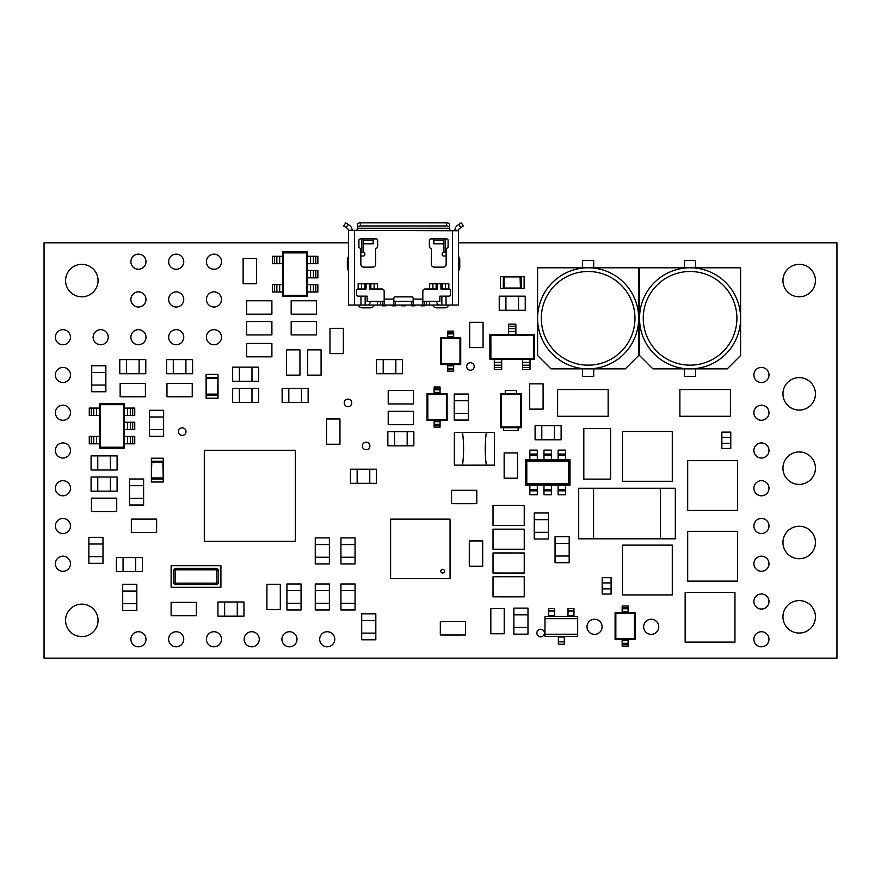 <?xml version="1.0" encoding="UTF-8"?>
<svg xmlns="http://www.w3.org/2000/svg" width="881" height="881" viewBox="0 0 881 881"><rect width="100%" height="100%" fill="white"/><g stroke="black" fill="none" stroke-linecap="round" stroke-linejoin="round"><path stroke-width="1.32" d="M486.312 465.168A126.357 126.357 0 0 1 486.312 432.461L462.525 432.461A126.357 126.357 0 0 1 462.525 465.168L494.494 465.135L494.494 432.494L486.312 432.461M588.134 267.791A50.536 50.536 0 0 1 638.67 318.327A50.536 50.536 0 0 1 588.134 368.875L625.29 368.875L638.67 355.495L638.67 267.791L537.586 267.791L537.586 355.495L550.966 368.875L588.134 368.875A50.536 50.536 0 0 1 537.586 318.327A50.536 50.536 0 0 1 588.134 267.791A50.536 50.536 0 0 0 537.586 318.327A50.536 50.536 0 0 0 588.134 368.875M690.076 267.791A50.536 50.536 0 0 1 740.613 318.327A50.536 50.536 0 0 1 690.076 368.875L727.232 368.875L740.613 355.495L740.613 267.791L639.529 267.791L639.529 355.495L652.909 368.875L690.076 368.875A50.536 50.536 0 0 1 639.529 318.327A50.536 50.536 0 0 1 690.076 267.791A50.536 50.536 0 0 0 639.529 318.327A50.536 50.536 0 0 0 690.076 368.875M442.625 573.024A1.861 1.861 0 0 0 444.487 571.174A1.861 1.861 0 0 0 442.625 569.313A1.861 1.861 0 0 0 440.764 571.174A1.861 1.861 0 0 0 442.625 573.024M168.645 299.452A7.555 7.555 0 0 0 176.2 307.006A7.555 7.555 0 0 0 183.755 299.452A7.555 7.555 0 0 0 176.2 291.897A7.555 7.555 0 0 0 168.645 299.452M168.645 337.214A7.555 7.555 0 0 0 176.2 344.757A7.555 7.555 0 0 0 183.755 337.214A7.555 7.555 0 0 0 176.2 329.659A7.555 7.555 0 0 0 168.645 337.214M319.682 639.265A7.555 7.555 0 0 0 327.225 646.819A7.555 7.555 0 0 0 334.78 639.265A7.555 7.555 0 0 0 327.225 631.721A7.555 7.555 0 0 0 319.682 639.265M281.92 639.265A7.555 7.555 0 0 0 289.475 646.819A7.555 7.555 0 0 0 297.018 639.265A7.555 7.555 0 0 0 289.475 631.721A7.555 7.555 0 0 0 281.92 639.265M244.158 639.265A7.555 7.555 0 0 0 251.713 646.819A7.555 7.555 0 0 0 259.267 639.265A7.555 7.555 0 0 0 251.713 631.721A7.555 7.555 0 0 0 244.158 639.265M130.895 261.701A7.555 7.555 0 0 0 138.438 269.245A7.555 7.555 0 0 0 145.993 261.701A7.555 7.555 0 0 0 138.438 254.146A7.555 7.555 0 0 0 130.895 261.701M753.883 563.752A7.555 7.555 0 0 0 761.437 571.306A7.555 7.555 0 0 0 768.992 563.752A7.555 7.555 0 0 0 761.437 556.197A7.555 7.555 0 0 0 753.883 563.752M753.883 601.514A7.555 7.555 0 0 0 761.437 609.057A7.555 7.555 0 0 0 768.992 601.514A7.555 7.555 0 0 0 761.437 593.959A7.555 7.555 0 0 0 753.883 601.514M753.883 639.265A7.555 7.555 0 0 0 761.437 646.819A7.555 7.555 0 0 0 768.992 639.265A7.555 7.555 0 0 0 761.437 631.721A7.555 7.555 0 0 0 753.883 639.265M93.133 337.214A7.555 7.555 0 0 0 100.687 344.757A7.555 7.555 0 0 0 108.242 337.214A7.555 7.555 0 0 0 100.687 329.659A7.555 7.555 0 0 0 93.133 337.214M168.645 261.701A7.555 7.555 0 0 0 176.2 269.245A7.555 7.555 0 0 0 183.755 261.701A7.555 7.555 0 0 0 176.2 254.146A7.555 7.555 0 0 0 168.645 261.701M782.956 468.174A16.232 16.232 0 0 0 799.188 484.407A16.232 16.232 0 0 0 815.432 468.174A16.232 16.232 0 0 0 799.188 451.931A16.232 16.232 0 0 0 782.956 468.174M782.956 393.851A16.232 16.232 0 0 0 799.188 410.083A16.232 16.232 0 0 0 815.432 393.851A16.232 16.232 0 0 0 799.188 377.608A16.232 16.232 0 0 0 782.956 393.851M782.956 542.498A16.232 16.232 0 0 0 799.188 558.73A16.232 16.232 0 0 0 815.432 542.498A16.232 16.232 0 0 0 799.188 526.265A16.232 16.232 0 0 0 782.956 542.498M130.895 299.452A7.555 7.555 0 0 0 138.438 307.006A7.555 7.555 0 0 0 145.993 299.452A7.555 7.555 0 0 0 138.438 291.897A7.555 7.555 0 0 0 130.895 299.452M130.895 337.214A7.555 7.555 0 0 0 138.438 344.757A7.555 7.555 0 0 0 145.993 337.214A7.555 7.555 0 0 0 138.438 329.659A7.555 7.555 0 0 0 130.895 337.214M206.407 337.214A7.555 7.555 0 0 0 213.962 344.757A7.555 7.555 0 0 0 221.505 337.214A7.555 7.555 0 0 0 213.962 329.659A7.555 7.555 0 0 0 206.407 337.214M782.956 616.821A16.232 16.232 0 0 0 799.188 633.054A16.232 16.232 0 0 0 815.432 616.821A16.232 16.232 0 0 0 799.188 600.589A16.232 16.232 0 0 0 782.956 616.821M206.407 261.701A7.555 7.555 0 0 0 213.962 269.245A7.555 7.555 0 0 0 221.505 261.701A7.555 7.555 0 0 0 213.962 254.146A7.555 7.555 0 0 0 206.407 261.701M206.407 299.452A7.555 7.555 0 0 0 213.962 307.006A7.555 7.555 0 0 0 221.505 299.452A7.555 7.555 0 0 0 213.962 291.897A7.555 7.555 0 0 0 206.407 299.452M536.881 633.043A3.777 3.777 0 0 0 540.659 636.82A3.777 3.777 0 0 0 544.436 633.043A3.777 3.777 0 0 0 540.659 629.276A3.777 3.777 0 0 0 536.881 633.043M206.407 639.265A7.555 7.555 0 0 0 213.962 646.819A7.555 7.555 0 0 0 221.505 639.265A7.555 7.555 0 0 0 213.962 631.721A7.555 7.555 0 0 0 206.407 639.265M168.645 639.265A7.555 7.555 0 0 0 176.2 646.819A7.555 7.555 0 0 0 183.755 639.265A7.555 7.555 0 0 0 176.2 631.721A7.555 7.555 0 0 0 168.645 639.265M130.895 639.265A7.555 7.555 0 0 0 138.438 646.819A7.555 7.555 0 0 0 145.993 639.265A7.555 7.555 0 0 0 138.438 631.721A7.555 7.555 0 0 0 130.895 639.265M55.382 337.214A7.555 7.555 0 0 0 62.925 344.757A7.555 7.555 0 0 0 70.48 337.214A7.555 7.555 0 0 0 62.925 329.659A7.555 7.555 0 0 0 55.382 337.214M643.637 626.809A7.555 7.555 0 0 0 651.18 634.364A7.555 7.555 0 0 0 658.735 626.809A7.555 7.555 0 0 0 651.18 619.255A7.555 7.555 0 0 0 643.637 626.809M178.469 431.624A3.777 3.777 0 0 0 182.246 435.401A3.777 3.777 0 0 0 186.012 431.624A3.777 3.777 0 0 0 182.246 427.847A3.777 3.777 0 0 0 178.469 431.624M344.218 402.903A3.777 3.777 0 0 0 347.995 406.681A3.777 3.777 0 0 0 351.772 402.903A3.777 3.777 0 0 0 347.995 399.137A3.777 3.777 0 0 0 344.218 402.903M362.344 445.951A3.777 3.777 0 0 0 366.122 449.728A3.777 3.777 0 0 0 369.899 445.951A3.777 3.777 0 0 0 366.122 442.174A3.777 3.777 0 0 0 362.344 445.951M466.666 366.485A3.777 3.777 0 0 0 470.432 370.251A3.777 3.777 0 0 0 474.209 366.485A3.777 3.777 0 0 0 470.432 362.708A3.777 3.777 0 0 0 466.666 366.485M55.382 412.726A7.555 7.555 0 0 0 62.925 420.281A7.555 7.555 0 0 0 70.48 412.726A7.555 7.555 0 0 0 62.925 405.172A7.555 7.555 0 0 0 55.382 412.726M753.883 526.001A7.555 7.555 0 0 0 761.437 533.545A7.555 7.555 0 0 0 768.992 526.001A7.555 7.555 0 0 0 761.437 518.446A7.555 7.555 0 0 0 753.883 526.001M753.883 488.239A7.555 7.555 0 0 0 761.437 495.794A7.555 7.555 0 0 0 768.992 488.239A7.555 7.555 0 0 0 761.437 480.685A7.555 7.555 0 0 0 753.883 488.239M753.883 450.477A7.555 7.555 0 0 0 761.437 458.032A7.555 7.555 0 0 0 768.992 450.477A7.555 7.555 0 0 0 761.437 442.934A7.555 7.555 0 0 0 753.883 450.477M753.883 412.726A7.555 7.555 0 0 0 761.437 420.281A7.555 7.555 0 0 0 768.992 412.726A7.555 7.555 0 0 0 761.437 405.172A7.555 7.555 0 0 0 753.883 412.726M753.883 374.965A7.555 7.555 0 0 0 761.437 382.519A7.555 7.555 0 0 0 768.992 374.965A7.555 7.555 0 0 0 761.437 367.421A7.555 7.555 0 0 0 753.883 374.965M55.382 374.965A7.555 7.555 0 0 0 62.925 382.519A7.555 7.555 0 0 0 70.48 374.965A7.555 7.555 0 0 0 62.925 367.421A7.555 7.555 0 0 0 55.382 374.965M55.382 563.752A7.555 7.555 0 0 0 62.925 571.306A7.555 7.555 0 0 0 70.48 563.752A7.555 7.555 0 0 0 62.925 556.197A7.555 7.555 0 0 0 55.382 563.752M55.382 526.001A7.555 7.555 0 0 0 62.925 533.545A7.555 7.555 0 0 0 70.48 526.001A7.555 7.555 0 0 0 62.925 518.446A7.555 7.555 0 0 0 55.382 526.001M55.382 488.239A7.555 7.555 0 0 0 62.925 495.794A7.555 7.555 0 0 0 70.48 488.239A7.555 7.555 0 0 0 62.925 480.685A7.555 7.555 0 0 0 55.382 488.239M55.382 450.477A7.555 7.555 0 0 0 62.925 458.032A7.555 7.555 0 0 0 70.48 450.477A7.555 7.555 0 0 0 62.925 442.934A7.555 7.555 0 0 0 55.382 450.477M586.999 626.809A7.555 7.555 0 0 0 594.554 634.364A7.555 7.555 0 0 0 602.097 626.809A7.555 7.555 0 0 0 594.554 619.255A7.555 7.555 0 0 0 586.999 626.809M65.568 280.576A16.232 16.232 0 0 0 81.812 296.809A16.232 16.232 0 0 0 98.044 280.576A16.232 16.232 0 0 0 81.812 264.344A16.232 16.232 0 0 0 65.568 280.576M782.956 280.576A16.232 16.232 0 0 0 799.188 296.809A16.232 16.232 0 0 0 815.432 280.576A16.232 16.232 0 0 0 799.188 264.344A16.232 16.232 0 0 0 782.956 280.576M65.568 620.389A16.232 16.232 0 0 0 81.812 636.622A16.232 16.232 0 0 0 98.044 620.389A16.232 16.232 0 0 0 81.812 604.157A16.232 16.232 0 0 0 65.568 620.389M516.806 596.833L500.452 596.833L524.239 596.822L524.239 576.747L500.452 576.736L516.806 576.747M516.806 549.259L500.452 549.259L524.239 549.248L524.239 529.173L500.452 529.162L516.806 529.173M516.806 573.046L500.452 573.046L524.239 573.035L524.239 552.96L500.452 552.949L516.806 552.96M516.806 525.472L500.452 525.472L524.239 525.461L524.239 505.386L500.452 505.375L516.806 505.386M600.71 416.306L565.04 416.306M565.04 389.512L608.143 389.534L608.143 416.284L565.04 416.295L557.607 416.284L557.607 389.534L600.71 389.523M687.312 389.512L722.982 389.512L679.879 389.534L679.879 416.284L730.415 416.284L730.415 389.534L722.982 389.534M722.982 416.306L687.312 416.306M610.588 436.007L610.588 471.687L610.566 428.573L583.817 428.573L583.817 479.121L610.566 479.121L610.566 471.687M583.795 471.687L583.795 436.007M267.439 314.165L251.085 314.165L267.439 314.165M461.137 635.014L444.784 635.014L461.137 635.014M311.995 314.165L295.642 314.165L311.995 314.165M517.543 457.382L517.532 478.185L504.152 478.185L504.141 457.382L504.152 452.922L517.532 452.922L517.543 473.725M267.439 321.543L271.899 321.543L271.899 334.923L251.085 334.934L246.636 334.923L246.636 321.543L251.085 321.543M152.16 532.509L131.346 532.498L131.346 519.118L152.16 519.107L156.62 519.118L156.62 532.498L135.806 532.509M286.545 370.681L286.556 349.867L299.936 349.867L299.947 370.681L299.936 375.141L286.556 375.141L286.545 354.327M307.689 370.681L307.7 349.867L321.08 349.867L321.091 370.681L321.08 375.141L307.7 375.141L307.689 354.327M267.439 356.827L246.636 356.816L246.636 343.436L271.899 343.436L271.899 356.816L251.085 356.827M469.672 343.116L469.683 322.314L483.063 322.314L483.063 347.577L469.683 347.577L469.672 326.774M490.816 629.32L490.827 608.507L504.207 608.507L504.207 633.78L490.827 633.78L490.816 612.967M295.642 321.532L311.995 321.532L295.642 321.532M409.026 403.95L388.224 403.939L388.224 390.558L409.026 390.547L413.486 390.558L413.486 403.939L392.684 403.939M409.026 424.708L388.224 424.697L388.224 411.317L413.486 411.317L413.486 424.697L392.684 424.708M256.525 262.956L256.514 283.77L243.134 283.77L243.134 258.496L256.514 258.496L256.525 279.31M343.37 332.809L343.359 353.622L329.979 353.622L329.968 332.809L329.979 328.349L343.359 328.349L343.37 349.162M191.926 615.764L171.112 615.753L171.112 602.373L191.926 602.362L196.386 602.373L196.386 615.753L175.572 615.764M140.96 396.769L120.146 396.758L120.146 383.378L145.409 383.378L145.409 396.758L124.606 396.769M187.774 396.769L166.961 396.758L166.961 383.378L192.234 383.378L192.234 396.758L171.421 396.769M543.103 388.312L543.092 409.125L529.712 409.125L529.701 388.312L529.712 383.852L543.092 383.852L543.103 404.665M469.287 561.737L469.298 540.923L482.678 540.923L482.689 561.737L482.678 566.197L469.298 566.197L469.298 545.383M472.348 503.69L456.006 503.69M280.312 588.805L280.301 609.619L266.921 609.619L266.921 584.345L280.301 584.345L280.312 605.159M95.908 498.15L116.721 498.161L116.721 511.542L95.908 511.553L91.448 511.542L91.448 498.161L112.261 498.15M339.967 423.431L339.956 444.233L326.576 444.233L326.576 418.971L339.956 418.971L339.967 439.784M358.38 305.057A4.097 4.097 0 0 0 362.245 307.821L370.427 307.821A4.097 4.097 0 0 0 374.293 305.057M432.703 305.057A4.097 4.097 0 0 0 436.58 307.821L444.751 307.821A4.097 4.097 0 0 0 448.627 305.057M348.502 256.624A4.13 4.13 0 0 0 347.345 259.499L347.345 267.67A4.13 4.13 0 0 0 348.502 270.544M348.502 242.815L44.05 242.815L44.05 658.151L836.95 658.151L836.95 242.815L458.505 242.815M458.505 270.676A4.229 4.229 0 0 0 459.75 267.67L459.75 259.499A4.229 4.229 0 0 0 458.505 256.492M143.614 485.695L129.496 485.695L129.496 479.011L143.614 479.011L143.614 505.022L129.496 505.022L129.496 498.338L143.614 498.338M129.496 485.695L129.496 498.338M394.534 431.712L394.534 445.841L387.849 445.841L387.849 431.712L413.861 431.712L413.861 445.841L407.176 445.841L407.176 431.712M394.534 445.841L407.176 445.841M513.865 627.459L527.983 627.459L527.983 634.155L513.865 634.155L513.865 608.132L527.983 608.132L527.983 614.828L513.865 614.828M527.983 627.459L527.983 614.828M135.696 571.571L135.696 557.453L142.392 557.453L142.392 571.571L116.369 571.571L116.369 557.453L123.065 557.453L123.065 571.571M135.696 557.453L123.065 557.453M88.882 556.638L103 556.638L103 563.333L88.882 563.333L88.882 537.322L103 537.322L103 544.006L88.882 544.006M103 556.638L103 544.006M340.936 557.233L355.054 557.233L355.054 563.928L340.936 563.928L340.936 537.906L355.054 537.906L355.054 544.601L340.936 544.601M355.054 557.233L355.054 544.601M357.146 469.221L357.146 483.339L350.451 483.339L350.451 469.221L376.473 469.221L376.473 483.339L369.778 483.339L369.778 469.221M357.146 483.339L369.778 483.339M288.814 388.301L288.814 402.419L282.129 402.419L282.129 388.301L308.141 388.301L308.141 402.419L301.456 402.419L301.456 388.301M288.814 402.419L301.456 402.419M554.424 439.795L554.424 425.677L561.12 425.677L561.12 439.795L535.097 439.795L535.097 425.677L541.793 425.677L541.793 439.795M554.424 425.677L541.793 425.677M315.255 557.233L329.384 557.233L329.384 563.928L315.255 563.928L315.255 537.906L329.384 537.906L329.384 544.601L315.255 544.601M329.384 557.233L329.384 544.601M251.988 402.419L251.988 388.301L258.684 388.301L258.684 402.419L232.661 402.419L232.661 388.301L239.357 388.301L239.357 402.419M251.988 388.301L239.357 388.301M110.4 491.146L110.4 477.028L117.096 477.028L117.096 491.146L91.073 491.146L91.073 477.028L97.769 477.028L97.769 491.146M110.4 477.028L97.769 477.028M239.357 367.157L239.357 381.275L232.661 381.275L232.661 367.157L258.684 367.157L258.684 381.275L251.988 381.275L251.988 367.157M239.357 381.275L251.988 381.275M97.769 455.884L97.769 470.002L91.073 470.002L91.073 455.884L117.096 455.884L117.096 470.002L110.4 470.002L110.4 455.884M97.769 470.002L110.4 470.002M149.506 429.62L163.624 429.62L163.624 436.304L149.506 436.304L149.506 410.293L163.624 410.293L163.624 416.977L149.506 416.977M163.624 429.62L163.624 416.977M383.213 359.602L383.213 373.72L376.517 373.72L376.517 359.602L402.54 359.602L402.54 373.72L395.844 373.72L395.844 359.602M383.213 373.72L395.844 373.72M91.734 385.063L105.863 385.063L105.863 391.748L91.734 391.748L91.734 365.736L105.863 365.736L105.863 372.421L91.734 372.421M105.863 385.063L105.863 372.421M375.824 620.488L361.706 620.488L361.706 613.804L375.824 613.804L375.824 639.815L361.706 639.815L361.706 633.131L375.824 633.131M361.706 620.488L361.706 633.131M315.255 603.298L329.384 603.298L329.384 609.982L315.255 609.982L315.255 583.971L329.384 583.971L329.384 590.666L315.255 590.666M329.384 603.298L329.384 590.666M173.282 359.602L173.282 373.72L166.586 373.72L166.586 359.602L192.609 359.602L192.609 373.72L185.913 373.72L185.913 359.602M173.282 373.72L185.913 373.72M286.942 603.298L301.06 603.298L301.06 609.982L286.942 609.982L286.942 583.971L301.06 583.971L301.06 590.666L286.942 590.666M301.06 603.298L301.06 590.666M126.457 359.602L126.457 373.72L119.772 373.72L119.772 359.602L145.783 359.602L145.783 373.72L139.099 373.72L139.099 359.602M126.457 373.72L139.099 373.72M136.819 591.041L122.701 591.041L122.701 584.345L136.819 584.345L136.819 610.368L122.701 610.368L122.701 603.672L136.819 603.672M122.701 591.041L122.701 603.672M340.936 603.298L355.054 603.298L355.054 609.982L340.936 609.982L340.936 583.971L355.054 583.971L355.054 590.666L340.936 590.666M355.054 603.298L355.054 590.666M224.633 601.998L224.633 616.127L217.937 616.127L217.937 601.998L243.96 601.998L243.96 616.127L237.264 616.127L237.264 601.998M224.633 616.127L237.264 616.127M555.052 556.021L569.181 556.021L569.181 562.717L555.052 562.717L555.052 536.705L569.181 536.705L569.181 543.39L555.052 543.39M569.181 556.021L569.181 543.39M505.925 296.17L505.925 310.288L499.23 310.288L499.23 296.17L525.241 296.17L525.241 310.288L518.557 310.288L518.557 296.17M505.925 310.288L518.557 310.288M548.367 519.68L534.249 519.68L534.249 512.984L548.367 512.984L548.367 539.007L534.249 539.007L534.249 532.311L548.367 532.311M534.249 519.68L534.249 532.311M454.211 413.376L468.329 413.376L468.329 420.072L454.211 420.072L454.211 394.049L468.329 394.049L468.329 400.745L454.211 400.745M468.329 413.376L468.329 400.745M451.546 503.679L476.808 503.679L476.808 490.299L451.546 490.299L451.546 503.679M295.642 321.543L291.182 321.543L291.182 334.923L316.455 334.923L316.455 321.543L311.995 321.543M267.439 334.923L251.085 334.923M251.085 321.532L267.439 321.532M311.995 314.154L316.455 314.154L316.455 300.773L295.642 300.762L291.182 300.773L291.182 314.154L295.642 314.154M444.784 621.634L440.324 621.634L440.324 635.003L444.784 635.003M461.137 621.634L465.597 621.634L465.597 635.003L461.137 635.003M444.784 621.623L461.137 621.623M267.439 314.154L271.899 314.154L271.899 300.773L251.085 300.762L246.636 300.773L246.636 314.154L251.085 314.154M577.672 618.627L544.976 618.627L544.976 616.392L577.672 616.392L577.672 636.467L544.976 636.467L544.976 634.232L577.672 634.232M544.976 618.627L544.976 634.232M558.345 637.018L564.292 637.018L564.292 644.264L558.345 644.264L558.345 636.467M564.292 637.018L564.292 636.467M554.634 615.841L548.687 615.841L548.687 608.595L554.634 608.595L554.634 616.392M548.687 615.841L548.687 616.392M548.687 611.007L554.634 611.007M573.96 615.841L568.014 615.841L568.014 608.595L573.96 608.595L573.96 616.392M568.014 615.841L568.014 616.392M568.014 611.007L573.96 611.007M564.292 641.853L558.345 641.853M522.609 359.371L489.88 359.371L489.88 334.45L534.426 334.45L534.426 359.371L522.609 359.371L522.609 369.635L530.01 369.635L530.01 367.586L522.609 367.586M508.458 331.443L508.458 324.175L515.859 324.175L515.859 331.443L508.458 331.443L508.458 334.45M515.859 331.443L515.859 334.45M515.859 328.613L508.458 328.613L515.859 328.613M489.88 359.371L490.497 358.743L490.497 335.066L533.809 335.066L534.426 334.45M534.426 359.371L533.809 358.743L490.497 358.743L533.809 358.743L533.809 335.066L490.871 335.441L490.871 358.369M490.871 335.441L489.88 334.45M530.01 367.586L530.01 359.371M530.01 365.197L522.609 365.197L530.01 365.197M501.696 367.586L494.296 367.586L494.296 369.635L501.696 369.635L501.696 359.371M494.296 367.586L494.296 359.371M501.696 365.197L494.296 365.197M99.553 436.403L99.553 403.663L124.474 403.663L124.474 448.22L99.553 448.22L99.553 436.403L89.278 436.403L89.278 443.804L91.338 443.804L91.338 436.403M127.481 422.241L134.749 422.241L134.749 429.642L127.481 429.642L127.481 422.241L124.474 422.241M127.481 429.642L124.474 429.642M130.311 429.642L130.311 422.241M99.553 403.663L100.181 404.291L123.847 404.291L123.847 447.592L124.474 448.22M99.553 448.22L100.181 447.592L100.181 404.291L100.181 447.592L123.847 447.592L123.472 404.665L100.555 404.665M123.472 404.665L124.474 403.663M127.481 436.403L134.749 436.403L134.749 443.804L127.481 443.804L127.481 436.403L124.474 436.403M127.481 443.804L124.474 443.804M130.311 443.804L130.311 436.403M127.481 408.079L134.749 408.079L134.749 415.48L127.481 415.48L127.481 408.079L124.474 408.079M127.481 415.48L124.474 415.48M130.311 415.48L130.311 408.079M91.338 443.804L99.553 443.804M93.716 443.804L93.716 436.403M91.338 415.48L91.338 408.079L89.278 408.079L89.278 415.48L99.553 415.48M91.338 408.079L99.553 408.079M93.716 415.48L93.716 408.079M593.574 488.261L593.574 538.809L578.707 538.809L578.707 488.261L675.331 488.261L675.331 538.809L660.464 538.809L660.464 488.261M593.574 538.809L660.464 538.809M220.911 587.286L220.911 565.723L171.112 565.723L171.112 587.286L220.911 587.286M216.076 569.809L216.076 568.322L175.947 568.322L216.076 568.322A2.225 2.225 0 0 1 218.312 570.558L218.312 582.451A2.225 2.225 0 0 1 216.076 584.676L175.947 584.676A2.225 2.225 0 0 1 173.711 582.451L173.711 570.558A2.225 2.225 0 0 1 175.947 568.322A2.225 2.225 0 0 0 173.711 570.558L175.198 570.558L175.198 582.451A0.738 0.738 0 0 0 175.947 583.189L216.076 583.189A0.738 0.738 0 0 0 216.825 582.451L216.825 570.558A0.738 0.738 0 0 0 216.076 569.809L175.947 569.809A0.738 0.738 0 0 0 175.198 570.558M163.271 482.006L163.271 458.219L151.378 458.219L151.378 482.006L163.271 482.006M151.763 462.272L163.249 461.897L163.249 479.033L151.389 479.033L151.389 461.192L163.249 461.192L162.875 462.272L151.763 462.272L151.389 478.328L163.249 478.328L162.875 462.272M537.289 490.816L537.289 484.913L529.855 484.913L529.855 494.737L537.289 494.737L537.289 490.816L529.855 490.816M537.289 489.528L529.855 489.528M551.407 490.816L551.407 484.913L543.973 484.913L543.973 494.737L551.407 494.737L551.407 490.816L543.973 490.816M565.536 490.816L565.536 484.913L558.102 484.913L558.102 494.737L565.536 494.737L565.536 490.816L558.102 490.816M551.407 489.528L543.973 489.528M565.536 489.528L558.102 489.528M537.289 454.067L537.289 450.136L529.855 450.136L529.855 459.97L537.289 459.97L537.289 454.067L529.855 454.067M537.289 455.345L529.855 455.345L537.289 455.345M551.407 454.067L551.407 450.136L543.973 450.136L543.973 459.97L551.407 459.97L551.407 454.067L543.973 454.067M565.536 454.067L565.536 450.136L558.102 450.136L558.102 459.97L565.536 459.97L565.536 454.067L558.102 454.067M551.407 455.345L543.973 455.345L551.407 455.345M565.536 455.345L558.102 455.345L565.536 455.345M565.536 459.805L569.996 459.805L569.996 485.079L569.335 484.418L526.056 484.418L526.056 460.455L525.395 459.805L529.855 459.805M569.996 459.805L569.335 460.455L569.335 484.418L568.597 483.68L568.597 461.204L569.335 460.455L526.056 460.455L526.794 461.204L526.794 483.68L568.597 483.68M551.407 459.805L558.102 459.805M537.289 459.805L543.973 459.805M526.794 483.68L525.395 485.079L525.395 459.805M529.855 485.079L525.395 485.079M543.973 485.079L537.289 485.079M558.102 485.079L551.407 485.079M569.996 485.079L565.536 485.079M390.602 578.608L390.602 519.14L450.059 519.14L450.059 578.608L390.602 578.608M518.127 427.714L503.558 427.714L503.558 430.688L518.127 430.688L518.127 427.714L521.244 427.714L521.244 393.532L500.441 393.532L501.179 394.27L501.179 426.977L520.506 426.977L520.506 394.27L501.179 394.27M521.244 427.714L520.506 426.977M500.441 393.532L500.441 427.714L501.179 426.977M500.441 427.714L503.547 427.714M521.244 393.532L520.506 394.27M516.42 393.532L516.42 390.558L505.265 390.558L505.265 393.532M684.504 267.791L684.504 260.358L695.649 260.358L695.649 267.791M695.649 368.875L695.649 376.308L684.504 376.308L684.504 368.875M582.561 267.791L582.561 260.358L593.706 260.358L593.706 267.791M593.706 368.875L593.706 376.308L582.561 376.308L582.561 368.875M295.355 450.268L204.304 450.268L204.304 541.319L295.355 541.319L295.355 450.268M204.304 468.296L204.304 463.835M204.304 475.718L204.304 471.258M204.304 483.151L204.304 478.691M204.304 490.585L204.304 486.125M204.304 498.018L204.304 493.558M204.304 505.452L204.304 500.992M204.304 512.885L204.304 508.425M204.304 520.319L204.304 515.859M204.304 527.752L204.304 523.292M222.331 541.319L217.871 541.319M229.754 541.319L225.294 541.319M237.187 541.319L232.727 541.319M244.621 541.319L240.161 541.319M252.054 541.319L247.594 541.319M259.488 541.319L255.027 541.319M266.921 541.319L262.461 541.319M274.354 541.319L269.894 541.319M281.788 541.319L277.328 541.319M295.355 523.292L295.355 527.752M295.355 515.859L295.355 520.319M295.355 508.425L295.355 512.885M295.355 500.992L295.355 505.452M295.355 493.558L295.355 498.018M295.355 486.125L295.355 490.585M295.355 478.691L295.355 483.151M295.355 471.258L295.355 475.718M295.355 463.835L295.355 468.296M277.328 450.268L281.788 450.268M269.894 450.268L274.354 450.268M262.461 450.268L266.921 450.268M255.027 450.268L259.488 450.268M247.594 450.268L252.054 450.268M240.161 450.268L244.621 450.268M232.727 450.268L237.187 450.268M225.294 450.268L229.754 450.268M217.871 450.268L222.331 450.268M282.68 284.618L282.68 251.878L307.59 251.878L307.59 296.434L282.68 296.434L282.68 284.618L272.405 284.618L272.405 292.018L274.465 292.018L274.465 284.618M310.597 270.456L317.865 270.456L317.865 277.856L310.597 277.856L310.597 270.456L307.59 270.456M310.597 277.856L307.59 277.856M313.427 277.856L313.427 270.456L313.427 277.856M282.68 251.878L283.297 252.506L306.973 252.506L306.973 295.807L307.59 296.434M282.68 296.434L283.297 295.807L283.297 252.506L283.297 295.807L306.973 295.807L306.599 252.88L283.671 252.88M306.599 252.88L307.59 251.878M310.597 284.618L317.865 284.618L317.865 292.018L310.597 292.018L310.597 284.618L307.59 284.618M310.597 292.018L307.59 292.018M313.427 292.018L313.427 284.618M310.597 256.294L317.865 256.294L317.865 263.694L310.597 263.694L310.597 256.294L307.59 256.294M310.597 263.694L307.59 263.694M313.427 263.694L313.427 256.294L313.427 263.694M274.465 292.018L282.68 292.018M276.843 292.018L276.843 284.618L276.843 292.018M274.465 263.694L274.465 256.294L272.405 256.294L272.405 263.694L282.68 263.694M274.465 256.294L282.68 256.294M276.843 263.694L276.843 256.294L276.843 263.694M730.778 437.317L721.858 437.317L721.858 432.108L730.778 432.108L730.778 448.462L721.858 448.462L721.858 443.264L730.778 443.264M721.858 437.317L721.858 443.264M611.095 582.914L602.175 582.914L602.175 577.705L611.095 577.705L611.095 594.058L602.175 594.058L602.175 588.86L611.095 588.86M602.175 582.914L602.175 588.86M687.687 581.13L737.485 581.13L737.485 531.331L687.687 531.331L687.687 581.13M622.482 545.13L622.482 594.928L672.28 594.928L672.28 545.13L622.482 545.13M737.485 460.664L687.687 460.664L687.687 510.462L737.485 510.462L737.485 460.664M622.482 431.481L622.482 481.279L672.28 481.279L672.28 431.481L622.482 431.481M685.154 592.329L685.154 642.117L734.952 642.117L734.952 592.329L685.154 592.329M462.525 432.461L454.354 432.494L454.354 465.135L462.525 465.168M206.121 374.403L206.121 398.19L218.014 398.19L218.014 374.403L206.121 374.403M217.629 394.137L206.143 394.512L206.143 377.376L218.003 377.376L218.003 395.217L206.143 395.217L206.506 394.137L217.629 394.137L218.003 378.081L206.143 378.081L206.506 394.137M615.103 612.669L635.168 612.669L635.168 639.43L628.109 639.43L628.109 644.628L622.162 644.628L622.162 639.43L615.103 639.43L615.103 612.669L615.841 613.418L615.841 638.681L634.419 638.681L634.419 613.418L615.841 613.418M628.109 644.628L628.109 646.114L622.162 646.114L622.162 644.628M622.162 611.414L622.162 605.985L628.109 605.985L628.109 611.414L622.162 611.414L622.162 612.669M628.109 611.414L628.109 612.669M622.162 608.782L628.109 608.782M622.162 639.43L628.109 639.43M628.109 643.317L622.162 643.317M634.419 613.418L635.168 612.669M635.168 639.43L634.419 638.681M615.103 639.43L615.841 638.681M440.665 337.797L460.73 337.797L460.73 364.558L453.671 364.558L453.671 369.756L447.724 369.756L447.724 364.558L440.665 364.558L440.665 337.797L441.403 338.546L441.403 363.809L459.981 363.809L459.981 338.546L441.403 338.546M453.671 369.756L453.671 371.242L447.724 371.242L447.724 369.756M447.724 336.542L447.724 331.113L453.671 331.113L453.671 336.542L447.724 336.542L447.724 337.797M453.671 336.542L453.671 337.797M447.724 333.91L453.671 333.91M447.724 364.558L453.671 364.558M453.671 368.445L447.724 368.445M459.981 338.546L460.73 337.797M460.73 364.558L459.981 363.809M440.665 364.558L441.403 363.809M447.141 420.446L427.065 420.446L427.065 393.686L434.124 393.686L434.124 388.477L440.071 388.477L440.071 393.686L447.141 393.686L447.141 420.446L446.392 419.697L446.392 394.424L427.814 394.424L427.814 419.697L446.392 419.697M434.124 388.477L434.124 386.99L440.071 386.99L440.071 388.477M440.071 421.702L440.071 427.131L434.124 427.131L434.124 421.702L440.071 421.702L440.071 420.446M434.124 421.702L434.124 420.446M440.071 424.334L434.124 424.334M440.071 393.686L434.124 393.686M434.124 389.798L440.071 389.798M427.814 419.697L427.065 420.446M427.065 393.686L427.814 394.424M447.141 393.686L446.392 394.424M524.129 276.513L500.342 276.513L500.342 288.406L524.129 288.406L524.129 276.513M504.031 276.535L504.031 288.395L504.031 276.535L521.156 276.535L521.156 288.395L503.315 288.395L503.315 276.535L504.031 276.535L503.315 276.535M520.451 276.535L520.451 288.395L520.076 276.909L521.156 276.535M500.452 505.386L493.019 505.386L493.019 525.461L500.452 525.461M500.452 552.96L493.019 552.96L493.019 573.035L500.452 573.035M500.452 529.173L493.019 529.173L493.019 549.248L500.452 549.248M500.452 576.747L493.019 576.747L493.019 596.822L500.452 596.822M458.505 287.966L458.505 305.057L439.652 305.057A4.46 3.15 -90 0 1 436.547 301.346M366.067 283.803L366.067 289.001L358.16 289.001A1.487 1.487 0 0 0 356.673 290.488L356.673 294.65A1.487 1.487 0 0 0 358.16 296.137L360.957 296.137L360.957 305.057L367.344 305.057A4.46 3.15 90 0 0 370.449 301.346M360.957 305.057L348.502 305.057L348.469 230.282L450.026 230.734L449.585 227.595A2.973 1.63 180 0 0 446.612 225.965L446.612 222.849A2.973 1.63 0 0 1 449.585 224.479L449.585 227.595M458.505 256.745L458.505 230.734L450.026 230.734M369.591 283.803L369.591 289.001L381.947 289.001A2.225 2.225 0 0 1 384.171 291.237L384.171 299.111L393.84 299.111L393.84 298.373A1.487 1.487 0 0 1 395.327 296.886L411.68 296.886A1.487 1.487 0 0 1 413.167 298.373L413.167 299.111L422.825 299.111L422.825 305.057L365.163 305.057L365.163 296.137L360.957 296.137M437.405 283.803L437.405 289.001L425.049 289.001A2.225 2.225 0 0 0 422.825 291.237L422.825 299.111M422.825 301.346L439.861 301.346L439.861 296.137L448.836 296.137A1.487 1.487 0 0 0 450.323 294.65L450.323 290.488A1.487 1.487 0 0 0 448.836 289.001L448.836 283.803L429.499 283.803L429.499 289.001M377.497 289.001L377.497 283.803L358.16 283.803L358.16 289.001M448.099 240.392A1.487 1.487 0 0 0 446.612 238.905L430.853 238.905A1.487 1.487 0 0 0 429.366 240.392L429.366 246.68A1.487 1.487 0 0 0 430.335 248.079A1.487 1.487 0 0 1 431.294 249.466L431.294 264.179A2.973 2.973 0 0 0 434.267 267.152L443.187 267.152A2.973 2.973 0 0 0 446.16 264.179L446.16 249.466A1.487 1.487 0 0 1 447.13 248.079A1.487 1.487 0 0 0 448.099 246.68L448.099 240.392M358.908 246.68A1.487 1.487 0 0 0 359.866 248.079A1.487 1.487 0 0 1 360.836 249.466L360.836 264.179A2.973 2.973 0 0 0 363.809 267.152L372.729 267.152A2.973 2.973 0 0 0 375.702 264.179L375.702 249.466A1.487 1.487 0 0 1 376.672 248.079A1.487 1.487 0 0 0 377.641 246.68L377.641 240.392A1.487 1.487 0 0 0 376.154 238.905L360.395 238.905A1.487 1.487 0 0 0 358.908 240.392L358.908 246.68M458.505 282.757L458.505 268.639M422.825 305.057L439.652 305.057M458.505 305.057L458.538 230.282A2.973 2.973 0 0 1 459.838 228.245L460.851 227.584L458.814 224.49L457.79 225.162A6.663 6.663 0 0 0 454.805 230.282L458.538 230.282M360.836 252.285L363.06 252.285L363.06 238.905M446.16 256.008L443.639 256.008A1.487 1.487 0 0 1 442.152 254.521L442.152 253.772A1.487 1.487 0 0 1 443.639 252.285L446.16 252.285M360.836 256.008L363.368 256.008A1.487 1.487 0 0 0 364.855 254.521L364.855 253.772A1.487 1.487 0 0 0 363.368 252.285L363.06 252.285M365.163 296.137L367.135 296.137L367.135 301.346L384.171 301.346M384.171 305.057L384.171 299.111M393.84 299.111L393.84 305.057M413.167 305.057L413.167 299.111M448.836 289.001L440.929 289.001L440.929 283.803M373.181 240.293L363.368 240.293L363.368 243.784L373.181 243.784L373.181 238.905M363.368 240.293L363.368 238.905M443.639 240.293L433.826 240.293L433.826 243.784L443.639 243.784L443.639 238.905M433.826 240.293L433.826 238.905M352.202 230.282A6.663 6.663 0 0 0 349.217 225.162L348.193 224.49L346.156 227.584L347.158 228.245A2.973 2.973 0 0 1 348.469 230.282L352.202 230.282M346.156 227.584L343.667 225.943L345.704 222.849L343.667 225.943M345.704 222.849L348.193 224.49M458.814 224.49L461.292 222.849L463.329 225.943L461.292 222.849M463.329 225.943L460.851 227.584M357.422 227.595L357.422 224.479A2.973 1.63 0 0 1 360.395 222.849L360.395 225.965A2.973 1.63 180 0 0 357.422 227.595L356.97 230.734M360.395 225.965L446.612 225.965M360.395 222.849L446.612 222.849M393.84 301.346L413.167 301.346M429.366 244.114L429.51 247.33L429.51 244.114A1.487 1.487 0 0 0 429.366 243.464A1.487 1.487 0 0 1 429.51 244.114A1.487 1.487 0 0 0 429.366 243.464M377.486 247.33L377.486 244.114A1.487 1.487 0 0 1 377.641 243.464A1.487 1.487 0 0 0 377.486 244.114L377.641 244.114M401.648 305.057L401.648 305.806L405.359 305.806L405.359 305.057M391.979 305.057L391.979 305.806L395.701 305.806L395.701 305.057M382.321 305.057L382.321 305.806L386.032 305.806L386.032 305.057M415.017 305.057L415.017 305.806L411.306 305.806L411.306 305.057M424.686 305.057L424.686 305.806L420.964 305.806L420.964 305.057M588.134 365.152A46.825 46.825 0 0 0 634.959 318.327A46.825 46.825 0 0 0 588.134 271.502A46.825 46.825 0 0 0 541.308 318.327A46.825 46.825 0 0 0 588.134 365.152M690.076 365.152A46.825 46.825 0 0 0 736.901 318.327A46.825 46.825 0 0 0 690.076 271.502A46.825 46.825 0 0 0 643.251 318.327A46.825 46.825 0 0 0 690.076 365.152M533.434 358.369L533.434 335.441M515.859 326.234L508.458 326.234M530.01 362.366L522.609 362.366M501.696 362.366L494.296 362.366M100.555 447.218L123.472 447.218M132.69 429.642L132.69 422.241M132.69 443.804L132.69 436.403M132.69 415.48L132.69 408.079M96.547 443.804L96.547 436.403M96.547 415.48L96.547 408.079M216.076 568.322A2.225 2.225 0 0 1 218.312 570.558L216.825 570.558M175.947 583.189L175.947 584.676A2.225 2.225 0 0 1 173.711 582.451L175.198 582.451M216.825 582.451L218.312 582.451A2.225 2.225 0 0 1 216.076 584.676L216.076 583.189M175.947 569.809L175.947 568.322M151.763 477.954L162.875 477.954M568.597 461.204L526.794 461.204M537.289 485.255L529.855 485.255M551.407 485.255L543.973 485.255M565.536 485.255L558.102 485.255M537.289 459.618L529.855 459.618M551.407 459.618L543.973 459.618M565.536 459.618L558.102 459.618M283.671 295.432L306.599 295.432M315.805 277.856L315.805 270.456M315.805 292.018L315.805 284.618M315.805 263.694L315.805 256.294M279.673 292.018L279.673 284.618M279.673 263.694L279.673 256.294M217.629 378.456L206.506 378.456M622.162 607.472L628.109 607.472M622.162 640.685L628.109 640.685M447.724 332.6L453.671 332.6M447.724 365.813L453.671 365.813M440.071 425.644L434.124 425.644M440.071 392.43L434.124 392.43M520.076 276.909L504.395 276.909M504.395 288.021L520.076 288.021M446.039 296.137L446.039 305.057M452.559 305.057L452.559 230.734M354.448 305.057L354.448 230.734M361.485 252.285L361.485 238.905M443.947 252.285L443.947 238.905M445.522 252.285L445.522 238.905M437.692 304.088L437.692 305.057M441.844 296.137L441.844 305.057M424.598 301.346L424.598 305.057M426.415 301.346L426.415 305.057M429.421 301.346L429.421 305.057M369.315 304.088L369.315 305.057M382.409 301.346L382.409 305.057M380.592 301.346L380.592 305.057M377.575 301.346L377.575 305.057M411.68 301.346L411.68 305.057M395.327 301.346L395.327 305.057M436.139 289.001L436.139 283.803M432.89 289.001L432.89 283.803M374.106 289.001L374.106 283.803M370.868 289.001L370.868 283.803M364.8 289.001L364.8 283.803M361.551 289.001L361.551 283.803M445.445 289.001L445.445 283.803M442.207 289.001L442.207 283.803M357.422 228.245L449.585 228.245M377.486 244.114A1.487 1.487 0 0 1 377.641 243.464"/></g></svg>
